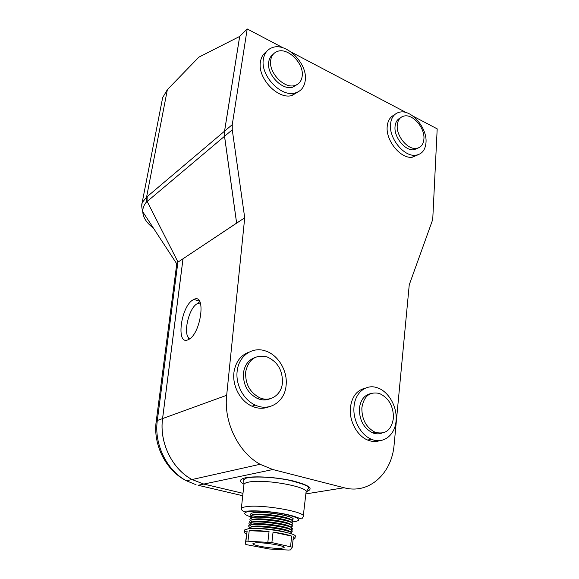 <?xml version="1.0" encoding="UTF-8"?>
<svg xmlns="http://www.w3.org/2000/svg" width="579" height="579" viewBox="0 0 579 579"><rect width="100%" height="100%" fill="white"/><g stroke="black" fill="none" stroke-linecap="round" stroke-linejoin="round"><path stroke-width="0.87" d="M396.108 419.999C397.158 406.248 388.241 391.049 377.095 387.698C366.073 383.797 354.927 392.7 354.001 406.892C352.712 420.028 360.811 435.061 371.392 439.229C383.428 444.621 395.522 434.786 396.108 419.999M365.429 388.133C356.816 390.123 351.793 396.709 350.367 407.898C349.072 420.976 357.127 435.922 367.679 440.062C371.884 441.777 375.93 441.965 379.817 440.626M423.922 138.895C424.921 128.068 413.24 114.179 404.482 115.952C400.219 116.777 397.809 119.86 397.259 125.187C396.108 135.833 407.522 149.744 416.2 148.419C420.846 147.725 423.423 144.547 423.922 138.895M400.277 117.978C397.18 119.419 395.435 122.307 395.037 126.635C393.879 137.252 405.264 151.119 413.934 149.787L418.393 147.913M286.069 385.744C287.951 371.182 278.217 354.797 265.298 350.896C252.567 346.437 239.047 355.513 237.252 370.553C235.168 384.138 243.469 400.002 255.325 405.097C269.401 411.864 284.68 401.761 286.069 385.744M249.064 352.141C240.784 355.137 235.769 361.709 234.025 371.848C231.918 385.368 240.176 401.131 251.988 406.19C257.937 408.774 263.648 408.955 269.126 406.733M305.227 80.64C308.057 63.907 286.337 41.912 272.181 47.659C267.288 49.483 264.35 53.326 263.365 59.203C260.21 75.444 280.96 97.352 295.001 93.024C300.856 91.417 304.264 87.291 305.227 80.64M266.398 51.77C263.134 53.985 261.143 57.357 260.427 61.888C257.257 78.071 277.927 99.849 291.939 95.513L298.525 91.648M426.006 142.499C427.316 128.06 411.72 109.612 400.031 112.08C394.429 113.216 391.252 117.298 390.499 124.311C388.922 138.432 404.048 156.916 415.584 155.244C421.874 154.34 425.348 150.099 426.006 142.499M394.335 114.96C390.145 116.842 387.764 120.685 387.206 126.49C385.607 140.552 400.682 158.943 412.205 157.256L418.356 154.651M282.407 383.103C282.805 370.451 277.674 361.709 267.028 356.881C255.73 354.312 248.623 359.233 245.713 371.646C245.055 383.616 249.672 392.301 259.573 397.693C270.031 402.55 281.336 395.059 282.407 383.103M254.861 357.583C248.586 359.849 244.808 364.821 243.52 372.507C242.854 384.442 247.457 393.09 257.329 398.453C261.737 400.299 265.964 400.4 270.002 398.75M302.166 76.319C304.308 63.784 288.074 47.232 277.457 51.401C273.693 52.747 271.442 55.664 270.711 60.151C268.381 72.411 284.079 88.913 294.631 85.547C298.93 84.317 301.449 81.241 302.166 76.319M273.143 54.339C270.719 56.011 269.242 58.551 268.721 61.946C266.383 74.17 282.038 90.606 292.583 87.234L297.345 84.425M393.481 417.785C393.329 405.836 388.61 397.722 379.332 393.459C369.641 391.368 363.815 396.188 361.846 407.906C361.788 419.457 366.21 427.57 375.091 432.245C385.462 434.916 391.599 430.096 393.481 417.785M370.661 393.633C364.177 395.16 360.42 400.14 359.393 408.571C359.327 420.086 363.728 428.178 372.594 432.831C375.691 434.055 378.673 434.185 381.532 433.208M203.794 484.066L192.047 479.528C172.079 469.012 159.203 442.356 162.59 418.574L183.029 258.77L244.714 217.776L226.671 395.291C223.574 421.946 238.215 452.221 260.058 464.286L272.847 469.533L203.794 484.066L242.992 493.33L203.765 484.073L198.105 485.267L242.731 495.733M176.747 264.002L177.898 262.171L183 258.784L162.561 418.581C159.174 442.363 172.05 469.019 192.025 479.535L203.765 484.073M141.819 205.335L142.166 202.628L146.567 197.164L224.543 131.18L224.522 136.289L236.608 223.096L183 258.784M147.196 196.708L147.044 201.21L178.006 262.106M224.543 131.18L239.663 36.434L198.879 57.147L167.374 89.622L146.567 197.164L146.183 202.317C143.78 205.321 142.629 208.476 142.745 211.776C143.122 217.61 146.668 223.038 153.384 228.061M162.2 99.964L162.648 97.663L167.374 89.622M224.522 136.289L146.183 202.317M200.341 302.947L197.403 303.591C188.45 307.847 182.334 336.283 189.97 338.577M188.407 339.584C201.043 334.199 206.45 292.489 193.856 299.452L193.227 299.777C180.865 305.915 175.589 346.242 188.262 339.656L188.407 339.584M199.791 301.688L197.157 303.729M306.03 492.49C310.51 487.062 263.72 478.522 248.507 482.148C245.995 482.647 244.497 483.335 244.005 484.189L243.889 485.086M248.521 528.721L249.527 527.382L251.655 526.977C261.078 525.58 289.768 529.901 291.751 532.984L291.744 534.004M249.079 526.651C248.311 525.985 248.543 525.435 249.788 525.015L251.532 526.644L253.493 526.26C262.084 524.987 288.11 528.909 289.891 531.725L292.011 530.617C292.583 531.276 292.163 531.797 290.752 532.173L290.072 531.631M249.788 525.015L251.945 524.588C261.375 523.148 290.108 527.491 292.011 530.617M249.346 524.292C248.608 523.626 248.84 523.083 250.048 522.656L251.793 524.277L253.783 523.879C262.388 522.562 288.436 526.514 290.144 529.365L292.265 528.258C292.815 528.916 292.409 529.438 291.034 529.821L290.34 529.271M250.048 522.656L252.227 522.207C261.679 520.724 290.441 525.095 292.265 528.258M249.607 521.94L250.309 520.304L252.053 521.925L254.065 521.505C262.685 520.145 288.769 524.118 290.405 527.013L292.525 525.906L291.309 527.476L290.6 526.912M250.309 520.304L252.516 519.833C261.983 518.306 290.774 522.699 292.525 525.906M249.875 519.587L250.569 517.952L252.321 519.573L254.347 519.131C262.982 517.735 289.095 521.73 290.658 524.661L292.779 523.561L291.584 525.124L290.868 524.56M250.569 517.952L252.799 517.467C262.28 515.889 291.107 520.311 292.779 523.561M250.142 517.242L250.83 515.614L252.582 517.228L254.637 516.765C263.279 515.324 289.42 519.341 290.919 522.316L293.032 521.223L291.859 522.786L291.136 522.207M250.83 515.614L253.088 515.1C262.584 513.479 291.44 517.923 293.032 521.223M250.41 514.897L251.091 513.269L252.842 514.883L254.919 514.405C263.575 512.922 289.746 516.967 291.172 519.978L293.285 518.885L292.134 520.449M251.091 513.269L253.37 512.741C262.88 511.069 291.773 515.542 293.285 518.885M246.864 541.141L245.887 541.256L247.153 530.929L245.272 544.094L247.103 544.767L269.119 548.986L288.422 550.05L290.607 549.891L292.294 547.184L271.884 542.588L246.864 541.141M244.613 530.415L244.678 529.93L248.377 528.743C260.811 526.926 298.93 533.404 295.167 536.617L295.015 538.13M246.509 533.997C244.779 533.223 244.085 532.55 244.425 531.963L247.153 530.929M281.466 548.306L284.043 547.64C286.25 545.859 263.047 542.002 255.332 542.892L252.994 543.543C251.062 545.36 273.491 549.087 281.466 548.306M305.85 493.909L344.121 487.757C369.243 494.625 391.976 473.376 394.14 444.534L409.244 284.846L432.043 221.475L432.839 217.306L437.196 128.856L413.051 116.162M267.86 542.074L269.047 531.58L249.231 530.697L247.971 541.054M290.578 546.504L291.65 536.111L273.056 532.094L271.884 542.588M293.083 539.519L294.964 538.651L293.358 536.834L292.294 547.184M245.887 541.256L245.272 544.094M273.056 532.094C281.206 533.259 287.401 534.598 291.65 536.111M249.231 530.697C254.203 530.357 260.803 530.654 269.047 531.58M255.187 528.497C262.685 528.077 278.065 529.951 285.288 532.173M253.66 512.632C262.381 511.112 288.552 514.854 292.409 518.147M293.14 518.958L291.859 520.231M236.645 223.139L224.551 136.268L224.572 131.158L232.259 124.644L232.259 129.812L244.714 217.776M283.276 47.919L247.197 28.95L239.692 36.405L224.572 131.158M406.335 112.63L291.179 52.074M232.259 124.644L247.197 28.95M344.121 487.757L272.847 469.533M187.705 336.218L188.834 339.359M177.898 262.171L157.314 420.492L162.561 418.581M156.192 421.577L157.314 420.492C153.913 444.028 166.643 470.394 186.452 480.787L196.071 484.739M241.856 510.077L241.342 508.5C241.783 507.747 243.274 507.168 245.814 506.763C260.991 503.868 307.883 512.125 303.193 516.736C300.783 520.854 302.6 518.306 289.703 515.158C277.066 511.937 256.707 510.193 247.74 511.105C244.157 510.873 242.529 512.502 241.342 508.5L243.976 484.247C238.787 481.41 239.33 479.26 245.597 477.776C254.977 475.764 277.327 477.219 293.242 480.968C309.816 485.361 314.165 488.922 306.291 491.672M293.22 521.86L294.146 521.766C302.108 520.369 299.727 518.017 287.003 514.709C274.685 511.858 256.345 510.345 248.724 511.518C243.035 512.553 243.383 514.239 249.781 516.577M232.259 129.812L224.551 136.268M162.59 418.574L226.671 395.291M371.392 439.229L367.679 440.062M416.2 148.419L413.934 149.787M255.325 405.097L251.988 406.19M295.001 93.024L291.939 95.513M415.584 155.244L412.205 157.256M259.573 397.693L257.329 398.453M294.631 85.547L292.583 87.234M375.091 432.245L372.594 432.831M192.025 479.535L186.452 480.787C165.768 470.647 152.849 444.498 156.229 421.259L176.805 263.51M162.648 97.663L142.166 202.628C141.45 204.677 141.645 207.731 142.745 211.776L176.754 263.814M199.48 301.138L193.856 299.452M303.273 516.027L306.009 492.548M306.125 492.143L308.289 488.423C310.597 486.758 303.946 483.972 288.335 480.049C273.172 477.06 254.246 476.068 246.386 478.088L243.621 479.752L244.005 484.189M250.779 528.555L249.527 527.382M244.425 531.963L244.678 529.93M290.571 533.599L291.751 532.984M260.058 464.286L192.047 479.528"/></g></svg>
